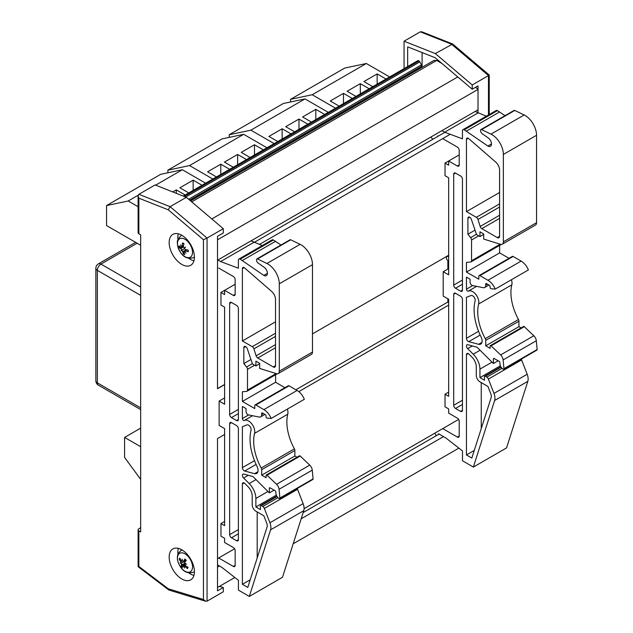 <?xml version="1.0" encoding="UTF-8"?>
<svg xmlns="http://www.w3.org/2000/svg" width="633" height="633" viewBox="0 0 633 633"><rect width="100%" height="100%" fill="white"/><g stroke="black" fill="none" stroke-linecap="round" stroke-linejoin="round"><path stroke-width="0.95" d="M217.515 587.471L234.811 577.486M293.19 543.779L458.87 448.124M217.515 567.073L219.422 565.973M301.173 518.767L443.48 436.612M303.16 512.572L439.104 434.08M219.477 586.34L223.291 587.503L217.515 590.834L217.515 438.566L217.515 558.646L234.566 548.795M304.085 508.663L458.624 419.434M217.515 438.566L224.596 434.475L217.515 438.566M298.8 391.637L448.662 305.114M295.864 389.77L447.95 301.965M217.515 268.637L217.515 388.717L224.596 384.627M312.488 333.884L448.662 255.265M259.364 244.48L450.229 134.283M254.047 242.494L444.912 132.297M217.515 260.21L478.018 109.81L478.018 89.411L475.62 87.283M217.515 239.812L478.018 89.411M211.81 218.939L457.77 76.933M441.905 63.458L436.691 60.444L433.977 60.412L190.604 200.914M191.728 201.872L436.691 60.444M421.689 67.502L421.657 66.196A1.551 0.894 -120 0 0 421.428 64.851L419.829 61.868A1.551 0.894 -120 0 0 419.014 60.982L418.152 60.483L183.277 196.088M190.035 200.432L421.467 66.813M372.79 86.674L363.928 81.554L377.157 73.919L386.019 79.03M377.157 73.919L377.157 84.149M339.114 106.115L330.252 100.995L343.482 93.36L352.344 98.479M343.482 93.36L343.482 103.59M355.952 96.39L347.09 91.279L360.319 83.635L369.181 88.755M360.319 83.635L360.319 93.874M366.333 63.498L344.684 68.087L290.563 99.334L312.211 94.744L366.333 63.498L389.627 76.949M290.563 101.968L290.563 99.334M335.506 108.196L312.211 94.744M311.452 122.082L302.59 116.97L315.82 109.327L324.682 114.446M315.82 109.327L315.82 119.566M277.776 141.531L268.914 136.412L282.144 128.768L291.006 133.887M282.144 128.768L282.144 139.007M294.614 131.806L285.752 126.687L298.982 119.051L307.844 124.171M298.982 119.051L298.982 129.282M304.995 98.914L283.347 103.496L229.225 134.742L250.874 130.161L304.995 98.914L328.29 112.365M229.225 137.385L229.225 134.742M274.168 143.612L250.874 130.161M250.114 157.498L241.252 152.379L254.482 144.743L263.344 149.863M254.482 144.743L254.482 154.974M216.439 176.939L207.577 171.82L220.806 164.184L229.668 169.304M220.806 164.184L220.806 174.423M233.276 167.215L224.414 162.103L237.644 154.46L246.506 159.579M237.644 154.46L237.644 164.699M243.658 134.323L222.009 138.912L167.887 170.158L189.536 165.569L243.658 134.323L266.952 147.774M167.887 172.793L167.887 170.158M212.83 179.02L189.536 165.569M188.776 192.907L179.914 187.795L193.144 180.152L202.006 185.271M193.144 180.152L193.144 190.391M172.754 191.926L176.306 189.876L185.168 194.996M176.306 189.876L176.306 193.334M155.623 185.153L182.32 169.739L160.671 174.32L106.55 205.567L128.198 200.985L138.2 195.209M140.661 245.264L106.55 225.57L106.55 205.567M205.614 183.19L182.32 169.739M138.113 206.706L128.198 200.985M140.661 479.387L124.59 457.422L124.59 437.419L140.661 428.145M140.661 446.7L124.59 437.419M422.092 67.272L422.092 52.563M407.66 66.536L407.66 46.858L435.172 57.73L472.242 89.237L478.018 85.906L478.018 113.101M404.052 68.625L404.052 41.208L435.306 53.568L472.242 84.957L472.242 89.237M472.242 84.957L488.478 75.58L488.478 114.953M404.052 41.208L420.288 31.84L451.543 44.191L488.478 75.58L489.23 75.026L452.682 44.009L435.306 53.568M452.682 44.009L421.863 31.824L420.288 31.84M181.774 562.887L181.149 563.52A20.169 9.986 159.1 0 1 180.017 562.935A20.169 4.138 -8.6 0 0 181.062 563.164L185.888 560.87A8.166 4.716 60 0 1 185.896 560.854M138.113 195.882L138.113 232.754A2.548 1.472 0 0 0 138.856 233.791L138.856 198.184L138.113 195.882L138.856 194.315L155.093 184.947L186.347 197.306L223.291 228.687L223.291 232.968L217.515 236.307L217.515 388.575L224.596 384.484M138.856 198.184L168.243 209.8L203.446 239.709L203.446 599.506L205.614 601.247L207.054 601.152L223.291 591.784L223.291 587.503M223.291 228.687L207.054 238.063L170.111 206.674L138.856 194.315M138.856 233.791L140.661 234.835L140.661 531.894L138.856 530.85A2.548 1.472 180 0 1 138.113 529.805A2.548 1.472 180 0 1 138.856 528.769L140.661 527.724M178.316 233.806A17.859 10.31 -120 0 0 177.944 239.575M188.753 258.304A17.859 10.31 -120 0 0 193.935 260.859M181.798 235.254A17.859 10.31 60 0 1 193.461 250.992A17.859 10.31 60 0 1 190.723 265.298A17.859 10.31 60 0 1 172.864 254.988A17.859 10.31 60 0 1 172.864 234.368A17.859 10.31 60 0 1 181.798 235.254L180.903 235.8C175.657 241.181 177.723 242.835 177.541 245.303L179.566 250.897C183.056 257.156 187.7 259.403 193.508 257.623A12.605 7.279 -120 0 0 194.426 256.974M178.316 548.36A17.859 10.31 -120 0 0 177.944 554.128M188.753 572.857A17.859 10.31 -120 0 0 193.935 575.413M181.798 549.808A17.859 10.31 60 0 1 193.461 565.546A17.859 10.31 60 0 1 190.723 579.852A17.859 10.31 60 0 1 172.864 569.542A17.859 10.31 60 0 1 172.864 548.922A17.859 10.31 60 0 1 181.798 549.808L178.466 552.965C176.71 556.763 177.074 560.917 179.558 565.427C183.04 571.702 187.692 573.957 193.508 572.177A12.605 7.279 -120 0 0 194.426 571.528M203.446 599.506L168.243 588.769L138.856 566.464L138.113 566.693L138.113 529.805M203.446 239.709L207.054 238.063L207.054 601.152M168.243 588.769L169.027 590.083L205.614 601.247M168.243 209.8L170.111 206.674L186.347 197.306M184.282 238.91A10.658 6.148 60 0 1 191.854 255.55A10.658 6.148 60 0 1 178.862 249.489A10.658 6.148 60 0 1 184.282 238.91M185.05 247.606L184.203 247.899L183.42 246.633A20.375 10.888 -65 0 1 183.902 243.61A6.52 3.766 -120 0 0 182.502 242.953A20.375 14.599 115 0 0 182.28 246.095L180.753 247.353A20.375 10.5 -176.7 0 1 179.028 245.81A6.52 3.766 -120 0 0 179.163 247.503A20.375 10.532 -12.4 0 0 180.864 248.737L181.624 250.019L182.431 249.798L181.837 250.351L182.715 251.57A20.375 12.937 123.7 0 0 183.364 253.936L184.084 252.852M184.203 247.899A20.169 2.564 -22.9 0 1 185.516 247.139A20.169 0.522 136.6 0 0 184.417 248.231L185.271 249.465A20.375 8.482 176.2 0 0 188.104 250.043A6.52 3.766 -120 0 1 188.238 251.736L188.238 251.736A20.375 12.549 -5.3 0 1 185.382 250.842L186.885 249.821M184.678 251.443L185.382 250.842L184.678 251.443A20.169 14.187 57.3 0 0 185.983 253.073A20.169 18.041 -140.2 0 1 184.496 251.594L184.709 251.491M183.855 252.1L184.496 251.594L183.855 252.1A20.375 12.549 -73.5 0 0 184.773 254.593A6.52 3.766 -120 0 1 183.364 253.936M181.837 250.351A20.169 1.48 140.7 0 1 181.085 250.787A20.169 4.566 -26.9 0 1 181.624 250.019M183.57 245.454L181.544 246.656A20.169 13.997 47.6 0 1 180.619 244.86A20.169 18.23 -124.4 0 0 181.37 246.807L180.753 247.353M182.731 243.333L182.502 242.953L182.731 243.333A5.99 3.458 60 0 1 183.855 243.832M180.587 247.226L179.163 247.503M181.085 250.787L184.456 248.587M178.221 554.825A10.658 6.148 60 0 1 191.237 561.257A10.658 6.148 60 0 1 185.54 571.528A10.658 6.148 60 0 1 178.221 554.825M182.454 560.925L181.275 560.878A20.375 15.01 -141.8 0 1 179.843 558.108A6.52 3.766 -120 0 0 179.226 559.216A20.375 16.205 18.8 0 0 180.777 561.78L181.062 563.164M185.113 565.269L183.815 566.298L184.86 566.424A20.375 17.059 32.6 0 0 187.431 568.545A6.52 3.766 -120 0 0 188.041 567.437A20.375 14.155 -153.7 0 1 185.358 565.53L184.986 564.201A20.169 8.182 154.7 0 0 186.593 564.098A20.169 5.942 -3.8 0 1 184.891 563.837L184.575 562.452A20.375 3.157 -42.6 0 1 186.26 560.458A6.52 3.766 -120 0 0 184.986 559.018A20.375 7.675 140.1 0 0 183.546 561.281L182.486 561.107A20.169 12.976 89.3 0 1 182.162 559.066A20.169 16.149 -66.1 0 0 182.225 561.06L182.486 561.075M185.849 560.229L183.309 561.503L185.936 560.34M183.815 566.298A20.169 12.106 97.2 0 0 184.44 567.975A20.169 17.02 -75.8 0 1 183.554 566.25L183.958 566.116M181.149 563.52L181.56 564.858A20.375 5.206 145.6 0 0 181.014 566.195A6.52 3.766 -120 0 0 182.28 567.635A20.375 5.618 -48.3 0 1 182.589 566.029L184.963 564.225M182.589 566.029L183.554 566.25M180.445 559.39L179.226 559.216M181.014 566.195L185.422 563.315M187.431 568.545L187.7 567.215M185.018 559.271L185.018 559.271A5.99 3.458 60 0 1 186.165 560.561M186.039 560.466L185.896 560.87M442.736 428.612L457.39 437.079A2.572 1.488 -120 0 0 458.68 437.205A2.572 1.488 -120 0 0 459.21 436.026L459.21 421.317A2.572 1.488 -120 0 0 457.39 418.168L448.662 413.127L448.662 408.926L445.023 406.821L445.023 394.217L448.662 396.313L448.662 299.243L443.203 296.094L443.203 271.715L448.662 268.566M447.848 269.033L447.848 260.59A2.572 1.488 60 0 1 446.463 258.343A2.572 1.488 60 0 1 446.922 256.515A2.572 1.488 60 0 1 447.848 256.476L447.848 255.74M448.662 302.772A1.029 0.593 60 0 1 447.848 301.466L447.848 298.776M436.272 435.718L434.816 433.186M441.945 130.635L444.659 132.202L462.446 138.849L462.446 130.849A2.548 1.472 60 0 1 462.976 129.678A2.548 1.472 60 0 1 464.25 129.805L487.869 146.041A5.096 2.943 -120 0 0 490.417 146.294A5.096 2.943 -120 0 0 491.263 142.457A5.096 2.943 -120 0 0 488.249 137.962L482.219 133.729A2.572 1.488 60 0 1 480.589 130.699L480.589 130.295A1.543 0.894 60 0 1 480.906 129.591A1.543 0.894 60 0 1 481.563 129.607L490.979 134.133A16.173 9.337 60 0 1 503.362 154.444L503.362 241.846A5.143 2.975 60 0 1 502.293 244.203A5.143 2.975 60 0 1 500.537 244.314L483.707 239.084L483.707 233.965L479.956 231.797L479.956 236.576L476.546 234.606L471.363 219.35A2.572 1.488 -120 0 0 468.444 217.095A2.572 1.488 -120 0 0 467.906 218.274L467.906 234.242L470.635 237.636A2.572 1.488 60 0 1 471.545 239.986L471.545 260.733A2.572 1.488 60 0 1 471.015 261.912A2.572 1.488 60 0 1 470.635 262.022L466.45 262.402L466.45 272.063L478.825 279.208L478.825 276.265A1.543 0.894 60 0 1 479.141 275.561A1.543 0.894 60 0 1 479.917 275.64L487.924 280.261A11.837 6.836 60 0 1 495.204 289.099L491.121 288.759A1.029 0.593 60 0 1 490.108 287.406L490.108 286.559A1.029 0.593 -120 0 0 489.38 285.301L486.468 283.624A1.029 0.593 -120 0 0 485.954 283.568A1.029 0.593 -120 0 0 485.74 284.043L485.74 285.151A5.143 2.975 60 0 1 484.672 287.509A5.143 2.975 60 0 1 483.224 287.699L472.471 285.523A2.572 1.488 60 0 1 470.09 282.152L470.09 279.208L466.45 277.104L466.45 289.178A1.543 0.894 -120 0 0 467.122 290.721A1.543 0.894 -120 0 0 468.309 291.148A8.751 5.048 60 0 1 475.739 294.361A8.751 5.048 60 0 1 478.627 304.006A41.177 23.769 -120 0 0 485.266 338.671A2.572 1.488 60 0 1 485.74 340.348L485.74 345.816L490.124 348.348L490.124 346.085A1.029 0.593 60 0 1 490.338 345.618A1.029 0.593 60 0 1 491.081 345.84L500.624 354.931A5.143 2.975 60 0 1 503.116 359.924L503.955 368.691A1.029 0.593 60 0 1 503.741 369.253A1.029 0.593 60 0 1 503.227 369.197L502.998 369.063A4.225 2.445 60 0 1 500.023 364.339L499.864 362.495A1.029 0.593 -120 0 0 499.136 361.324L494.128 358.484A1.029 0.593 -120 0 0 493.613 358.436A1.029 0.593 -120 0 0 493.4 358.903L493.4 363.524L477.021 347.185L467.819 344.716A2.572 1.488 -120 0 0 467.004 344.787A2.572 1.488 -120 0 0 467.668 348.633L473.231 354.187A14.409 8.324 60 0 1 479.941 369.11L479.941 377.6L484.467 380.219L484.467 377.719A1.543 0.894 60 0 1 484.601 376.208A1.543 0.894 60 0 1 485.376 376.279L486.84 377.126A2.572 1.488 60 0 1 488.415 379.088L493.977 393.417A10.294 5.942 60 0 1 494.626 400.491L473.357 467.075L462.486 460.753L462.486 450.949L445.972 438.052L438.471 433.716L438.471 434.452M432.837 139.268L430.812 137.06M438.313 136.103L437.854 135.834L437.854 136.372M443.203 271.715L448.662 274.872L448.662 177.794L445.023 175.697L445.023 163.085L448.662 165.189L448.662 160.988L457.39 166.028A2.572 1.488 -120 0 0 458.68 166.155A2.572 1.488 -120 0 0 459.21 164.976L459.21 150.274A2.572 1.488 -120 0 0 457.39 147.117L442.696 138.635M470.999 295.548L466.45 297.328L466.45 338.299A2.572 1.488 -120 0 0 468.744 341.654L478.611 344.297A6.694 3.861 -120 0 0 480.732 344.107A6.694 3.861 -120 0 0 481.104 337.08A46.32 26.744 60 0 1 475.098 300.92A3.6 2.081 -120 0 0 474.006 297.051A3.6 2.081 -120 0 0 470.999 295.548M468.895 354.076A2.572 1.488 -120 0 0 466.988 353.459A2.572 1.488 -120 0 0 466.45 354.638L466.45 454.945L471.838 458.055L491.168 397.54A5.143 2.975 -120 0 0 490.844 394.003L487.916 386.439L479.941 381.834A5.183 2.991 60 0 1 476.277 375.234L476.277 366.736A9.266 5.349 -120 0 0 471.965 357.139L468.895 354.076M455.531 408.427A2.572 1.488 60 0 1 453.711 405.278L453.711 294.337A2.572 1.488 60 0 1 454.249 293.158A2.572 1.488 60 0 1 455.531 293.285L460.626 296.228A2.572 1.488 60 0 1 462.446 299.377L462.446 410.319A2.572 1.488 60 0 1 461.916 411.497A2.572 1.488 60 0 1 460.626 411.371L455.531 408.427L462.446 404.44M460.626 176.045A2.572 1.488 60 0 1 462.446 179.194L462.446 290.136A2.572 1.488 60 0 1 461.916 291.315A2.572 1.488 60 0 1 460.626 291.188L455.531 288.244A2.572 1.488 60 0 1 453.711 285.095L453.711 174.154A2.572 1.488 60 0 1 454.249 172.975A2.572 1.488 60 0 1 455.531 173.102L460.626 176.045M476.325 217.309L466.45 211.612L466.45 139.323A2.572 1.488 60 0 1 466.988 138.144A2.572 1.488 60 0 1 468.46 138.398L495.686 162.048A7.319 4.225 60 0 1 499.587 170.095L499.587 236.275A3.22 1.859 60 0 1 498.923 237.755A3.22 1.859 60 0 1 497.316 237.597L481.816 228.648A2.548 1.472 60 0 1 480.17 226.464L477.978 219.501A2.548 1.472 -120 0 0 476.325 217.309L499.587 203.881M481.246 428.62L481.246 382.593M466.45 454.945L474.275 450.427M466.45 211.612L499.587 192.479M466.45 272.063L499.643 252.899L499.643 245.375M445.023 163.085L459.21 154.895M467.906 234.242L475.027 230.135M479.956 236.576L483.707 234.416M502.293 244.203L535.486 225.039A5.143 2.975 -120 0 0 536.555 222.681L536.555 135.28A16.173 9.337 -120 0 0 524.171 114.969L514.756 110.443A1.543 0.894 -120 0 0 514.099 110.427L480.906 129.591M481.563 129.607L514.756 110.443M487.869 146.041L491.469 143.96M505.023 115.665L497.451 110.64A2.548 1.472 -120 0 0 496.169 110.514L462.976 129.678M466.45 131.078L499.643 111.914M486.326 116.203L475.138 111.471M444.659 132.202L477.852 113.038M445.023 394.217L448.662 392.112M495.204 289.099L528.397 269.935A11.837 6.836 -120 0 0 521.117 261.097L513.11 256.468A1.543 0.894 -120 0 0 512.342 256.397L479.141 275.561M487.924 280.261L521.117 261.097M509.019 258.311L499.643 252.899M473.357 467.075L506.55 447.911L527.819 381.327A10.294 5.942 -120 0 0 527.17 374.253L521.616 359.924A2.572 1.488 -120 0 0 521.228 359.156M479.941 377.6L500.387 365.803M493.4 363.524L498.171 360.77M503.741 369.253L536.934 350.089A1.029 0.593 -120 0 0 537.148 349.527L536.309 340.76A5.143 2.975 -120 0 0 533.817 335.767L524.274 326.675A1.029 0.593 -120 0 0 523.538 326.454L490.338 345.618M503.955 368.691L537.148 349.527M503.116 359.924L536.309 340.76M521.062 327.878L518.933 326.652L518.933 321.184A2.572 1.488 -120 0 0 518.467 319.507A41.177 23.769 60 0 1 511.82 284.842A8.751 5.048 -120 0 0 511.417 279.739M485.74 345.816L518.933 326.652M218.67 557.974L233.332 566.44A2.572 1.488 -120 0 0 234.621 566.567A2.572 1.488 -120 0 0 235.152 565.388L235.152 550.678A2.572 1.488 -120 0 0 233.332 547.529L224.596 542.489L224.596 538.287L220.957 536.183L220.957 523.578L224.596 525.675L224.596 428.604L219.137 425.455L219.137 401.077L224.596 397.928M217.879 259.997L220.593 261.564L238.388 268.21L238.388 260.21A2.548 1.472 60 0 1 238.918 259.039A2.548 1.472 60 0 1 240.192 259.166L263.803 275.402A5.096 2.943 -120 0 0 266.351 275.656A5.096 2.943 -120 0 0 267.205 271.818A5.096 2.943 -120 0 0 264.19 267.316L258.153 263.091A2.572 1.488 60 0 1 256.523 260.06L256.523 259.657A1.543 0.894 60 0 1 256.848 258.952A1.543 0.894 60 0 1 257.504 258.968L266.912 263.494A16.173 9.337 60 0 1 279.295 283.806L279.295 371.207A5.143 2.975 60 0 1 278.235 373.565A5.143 2.975 60 0 1 276.479 373.676L259.649 368.446L259.649 363.318L255.898 361.158L255.898 365.937L252.48 363.967L247.297 348.712A2.572 1.488 -120 0 0 244.378 346.457A2.572 1.488 -120 0 0 243.847 347.636L243.847 363.603L246.577 366.998A2.572 1.488 60 0 1 247.487 369.348L247.487 390.094A2.572 1.488 60 0 1 246.949 391.273A2.572 1.488 60 0 1 246.577 391.384L242.392 391.764L242.392 401.425L254.767 408.57L254.767 405.626A1.543 0.894 60 0 1 255.083 404.922A1.543 0.894 60 0 1 255.859 404.993L263.858 409.622A11.837 6.836 60 0 1 271.138 418.46L267.063 418.12A1.029 0.593 60 0 1 266.042 416.767L266.042 415.921A1.029 0.593 -120 0 0 265.314 414.662L262.402 412.985A1.029 0.593 -120 0 0 261.888 412.93A1.029 0.593 -120 0 0 261.674 413.404L261.674 414.512A5.143 2.975 60 0 1 260.614 416.87A5.143 2.975 60 0 1 259.166 417.06L248.413 414.884A2.572 1.488 60 0 1 246.031 411.513L246.031 408.57L242.392 406.465L242.392 418.54A1.543 0.894 -120 0 0 243.056 420.083A1.543 0.894 -120 0 0 244.243 420.51A8.751 5.048 60 0 1 251.681 423.722A8.751 5.048 60 0 1 254.561 433.368A41.177 23.769 -120 0 0 261.207 468.032A2.572 1.488 60 0 1 261.674 469.71L261.674 475.177L266.066 477.709L266.066 475.446A1.029 0.593 60 0 1 266.279 474.979A1.029 0.593 60 0 1 267.015 475.201L276.558 484.292A5.143 2.975 60 0 1 279.058 489.285L279.889 498.052A1.029 0.593 60 0 1 279.683 498.614A1.029 0.593 60 0 1 279.169 498.559L278.939 498.424A4.225 2.445 60 0 1 275.964 493.7L275.798 491.857A1.029 0.593 -120 0 0 275.078 490.686L270.069 487.845A1.029 0.593 -120 0 0 269.555 487.79A1.029 0.593 -120 0 0 269.341 488.265L269.341 492.885L252.955 476.546L243.76 474.077A2.572 1.488 -120 0 0 242.945 474.149A2.572 1.488 -120 0 0 243.61 477.994L249.173 483.549A14.409 8.324 60 0 1 255.874 498.472L255.874 506.962L260.408 509.581L260.408 507.08A1.543 0.894 60 0 1 260.543 505.569A1.543 0.894 60 0 1 261.31 505.64L262.782 506.487A2.572 1.488 60 0 1 264.357 508.449L269.919 522.779A10.294 5.942 60 0 1 270.56 529.853L249.299 596.436L238.427 590.114L238.427 580.311L221.914 567.413L217.515 564.873M219.137 401.077L224.596 404.234L224.596 307.155L220.957 305.059L220.957 292.446L224.596 294.551L224.596 290.349L233.332 295.389A2.572 1.488 -120 0 0 234.621 295.516A2.572 1.488 -120 0 0 235.152 294.337L235.152 279.636A2.572 1.488 -120 0 0 233.332 276.479L218.63 267.996M246.941 424.909L242.392 426.689L242.392 467.66A2.572 1.488 -120 0 0 244.678 471.015L254.553 473.658A6.694 3.861 -120 0 0 256.674 473.468A6.694 3.861 -120 0 0 257.045 466.442A46.32 26.744 60 0 1 251.04 430.282A3.6 2.081 -120 0 0 249.94 426.413A3.6 2.081 -120 0 0 246.941 424.909M244.829 483.438A2.572 1.488 -120 0 0 242.922 482.821A2.572 1.488 -120 0 0 242.392 484L242.392 584.306L247.78 587.416L267.11 526.901A5.143 2.975 -120 0 0 266.786 523.364L263.85 515.8L255.874 511.195A5.183 2.991 60 0 1 252.219 504.588L252.219 496.098A9.266 5.349 -120 0 0 247.907 486.5L244.829 483.438M231.472 537.789A2.572 1.488 60 0 1 229.652 534.64L229.652 423.699A2.572 1.488 60 0 1 230.183 422.52A2.572 1.488 60 0 1 231.472 422.646L236.568 425.59A2.572 1.488 60 0 1 238.388 428.739L238.388 539.68A2.572 1.488 60 0 1 237.85 540.859A2.572 1.488 60 0 1 236.568 540.732L231.472 537.789L238.388 533.801M236.568 305.407A2.572 1.488 60 0 1 238.388 308.556L238.388 419.497A2.572 1.488 60 0 1 237.85 420.676A2.572 1.488 60 0 1 236.568 420.549L231.472 417.606A2.572 1.488 60 0 1 229.652 414.449L229.652 303.516A2.572 1.488 60 0 1 230.183 302.337A2.572 1.488 60 0 1 231.472 302.463L236.568 305.407M252.266 346.67L242.392 340.973L242.392 268.685A2.572 1.488 60 0 1 242.922 267.506A2.572 1.488 60 0 1 244.401 267.759L271.62 291.409A7.319 4.225 60 0 1 275.529 299.456L275.529 365.637A3.22 1.859 60 0 1 274.864 367.116A3.22 1.859 60 0 1 273.25 366.958L257.758 358.009A2.548 1.472 60 0 1 256.112 355.825L253.912 348.862A2.548 1.472 -120 0 0 252.266 346.67L275.529 333.243M257.18 557.982L257.18 511.955M242.392 584.306L250.217 579.788M242.392 340.973L275.529 321.841M242.392 401.425L275.584 382.261L275.584 374.736M220.957 292.446L235.152 284.257M243.847 363.603L250.961 359.497M255.898 365.937L259.649 363.777M278.235 373.565L311.428 354.401A5.143 2.975 -120 0 0 312.488 352.043L312.488 264.641A16.173 9.337 -120 0 0 300.105 244.33L290.697 239.804A1.543 0.894 -120 0 0 290.041 239.788L256.848 258.952M257.504 258.968L290.697 239.804M263.803 275.402L267.411 273.321M280.957 245.026L273.385 240.002A2.548 1.472 -120 0 0 272.111 239.875L238.918 259.039M242.392 260.44L275.584 241.276M262.26 245.564L251.072 240.833M220.593 261.564L253.786 242.399M220.957 523.578L224.596 521.473M271.138 418.46L304.331 399.296A11.837 6.836 -120 0 0 297.059 390.458L289.052 385.829A1.543 0.894 -120 0 0 288.276 385.758L255.083 404.922M263.858 409.622L297.059 390.458M284.961 387.673L275.584 382.261M249.299 596.436L282.492 577.272L303.761 510.689A10.294 5.942 -120 0 0 303.112 503.615L297.55 489.285A2.572 1.488 -120 0 0 297.162 488.518M255.874 506.962L276.32 495.164M269.341 492.885L274.105 490.132M279.683 498.614L312.876 479.45A1.029 0.593 -120 0 0 313.082 478.888L312.251 470.121A5.143 2.975 -120 0 0 309.759 465.12L300.208 456.037A1.029 0.593 -120 0 0 299.472 455.815L266.279 474.979M279.889 498.052L313.082 478.888M279.058 489.285L312.251 470.121M297.004 457.24L294.875 456.013L294.875 450.546A2.572 1.488 -120 0 0 294.4 448.868A41.177 23.769 60 0 1 287.754 414.204A8.751 5.048 -120 0 0 287.358 409.1M261.674 475.177L294.875 456.013M189.678 200.131L421.657 66.196M188.642 199.245L421.428 64.851M185.698 197.045L419.829 61.868M184.298 196.491L419.014 60.982M138.856 566.464L138.856 530.85M181.924 235.326A12.605 7.279 -120 0 0 180.903 235.8M179.685 247.535A5.99 3.458 60 0 1 179.558 246.34M184.472 253.904A5.99 3.458 60 0 1 183.53 253.414M187.922 250.011A5.99 3.458 60 0 1 188.017 251.42M182.715 251.57L186.126 249.908M180.864 248.737L183.435 246.941M181.924 549.879A12.605 7.279 -120 0 0 180.903 550.354M179.74 559.477A5.99 3.458 60 0 1 180.104 558.694M182.359 567.018A5.99 3.458 60 0 1 181.37 565.855M187.748 567.255A5.99 3.458 60 0 1 187.645 567.485A5.99 3.458 60 0 1 187.265 568.038M184.86 566.424L185.786 565.862M180.777 561.78L181.624 561.242M181.56 564.858L184.599 563.489M460.626 411.371L462.446 410.319M455.531 288.244L462.446 284.249M460.626 291.188L462.446 290.136M453.711 285.095L462.446 280.047M453.711 174.154L455.531 173.102M477.978 219.501L499.587 207.015M480.17 226.464L499.587 215.252M481.816 228.648L499.587 218.385M497.316 237.597L499.587 236.275M466.45 139.323L468.27 138.279M453.711 405.278L462.446 400.238M453.711 294.337L455.531 293.285M466.45 354.638L468.27 353.586M466.45 338.299L478.564 331.304M466.45 289.178L472.701 285.57M471.545 260.733L500.181 244.203M471.545 239.986L478.698 235.856M470.635 237.636L476.435 234.289M467.906 218.274L469.726 217.222M503.362 241.846L536.555 222.681M503.362 154.444L536.555 135.28M490.979 134.133L524.171 114.969M464.25 129.805L497.451 110.64M457.39 166.028L459.21 164.976M457.39 437.079L459.21 436.026M479.917 275.64L513.11 256.468M485.74 285.151L487.434 284.177M485.74 284.043L486.468 283.624M494.626 400.491L527.819 381.327M493.977 393.417L527.17 374.253M488.415 379.088L521.616 359.924M486.84 377.126L502.056 368.351M485.376 376.279L501.107 367.203M479.941 369.11L492.015 362.139M473.231 354.187L480.075 350.231M467.668 348.633L472.353 345.935M493.4 358.903L494.128 358.484M500.624 354.931L533.817 335.767M491.081 345.84L524.274 326.675M485.74 340.348L518.933 321.184M485.266 338.671L518.467 319.507M478.627 304.006L511.82 284.842M468.309 291.148L476.602 286.361M478.611 344.297L481.958 342.366M468.744 341.654L480.154 335.063M236.568 540.732L238.388 539.68M231.472 417.606L238.388 413.61M236.568 420.549L238.388 419.497M229.652 414.449L238.388 409.409M229.652 303.516L231.472 302.463M253.912 348.862L275.529 336.376M256.112 355.825L275.529 344.613M257.758 358.009L275.529 347.746M273.25 366.958L275.529 365.637M242.392 268.685L244.211 267.64M229.652 534.64L238.388 529.599M229.652 423.699L231.472 422.646M242.392 484L244.211 482.947M242.392 467.66L254.506 460.666M242.392 418.54L248.634 414.931M247.487 390.094L276.115 373.565M247.487 369.348L254.64 365.217M246.577 366.998L252.377 363.651M243.847 347.636L245.667 346.583M279.295 371.207L312.488 352.043M279.295 283.806L312.488 264.641M266.912 263.494L300.105 244.33M240.192 259.166L273.385 240.002M233.332 295.389L235.152 294.337M233.332 566.44L235.152 565.388M255.859 404.993L289.052 385.829M261.674 414.512L263.368 413.539M261.674 413.404L262.402 412.985M270.56 529.853L303.761 510.689M269.919 522.779L303.112 503.615M264.357 508.449L297.55 489.285M262.782 506.487L277.99 497.704M261.31 505.64L277.04 496.565M255.874 498.472L267.949 491.501M249.173 483.549L256.017 479.592M243.61 477.994L248.286 475.288M269.341 488.265L270.069 487.845M276.558 484.292L309.759 465.12M267.015 475.201L300.208 456.037M261.674 469.71L294.875 450.546M261.207 468.032L294.4 448.868M254.561 433.368L287.754 414.204M244.243 420.51L252.543 415.723M254.553 473.658L257.892 471.727M244.678 471.015L256.096 464.424M95.852 268.273A5.104 2.943 0 0 0 97.347 270.354A5.104 2.943 -60 0 1 100.956 264.103A5.104 2.943 -120 0 0 98.408 263.85A5.104 5.104 0 0 0 95.852 268.273L95.852 380.757A5.104 5.104 0 0 0 98.408 385.18A5.104 2.943 -60 0 1 97.347 382.846A5.104 2.943 180 0 1 95.852 380.757M140.661 287.026L100.956 264.103L137.124 243.222M140.661 407.85L97.347 382.846L97.347 270.354L140.661 295.366M489.23 114.526L489.23 75.026M168.734 589.94L138.113 566.693M193.508 257.623L194.426 257.14M182.684 243.325L183.966 243.927M187.866 249.908L187.993 251.499M183.958 251.57L184.686 251.04M184.82 250.866L186.379 249.719M181.988 246.735L183.483 246.071M181.133 247.44L183.443 246.419M193.508 572.177L194.426 571.694M187.827 567.033L187.645 567.485M184.939 559.248L186.149 560.632M446.922 256.515L447.848 255.977M471.015 261.912L501.265 244.441M484.672 287.509L488.937 285.048M484.601 376.208L500.869 366.816M246.949 391.273L277.207 373.802M260.614 416.87L264.879 414.409M260.543 505.569L276.803 496.177M98.408 263.85L135.636 242.36M140.661 409.575L98.408 385.18"/></g></svg>
